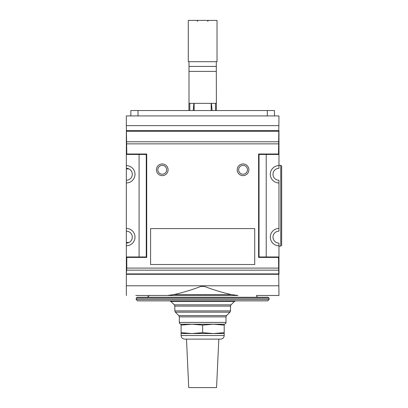 <?xml version="1.0" encoding="UTF-8"?>
<svg xmlns="http://www.w3.org/2000/svg" width="408" height="408" viewBox="0 0 408 408"><rect width="100%" height="100%" fill="white"/><g stroke="black" fill="none" stroke-linecap="round" stroke-linejoin="round"><path stroke-width="0.61" d="M235.365 297.279L146.992 297.279C148.645 296.519 149.241 295.922 148.787 295.484L167.3 295.484L173.905 294.586C182.723 292.628 191.632 289.935 200.639 286.508L204.668 286.508C213.67 289.935 222.579 292.628 231.402 294.586L238.002 295.484L135.818 295.484M278.965 125.623L126.342 125.623L126.342 115.928L278.965 115.928L278.526 154.005L258.596 154.005L258.596 257.407L278.526 257.407L278.965 295.484L269.489 295.484M216.388 110.537L216.301 61.7M216.301 103.357L188.919 103.357L188.919 110.537M130.83 115.928L130.83 110.537L274.477 110.537L274.477 115.928M226.522 315.608L225.996 316.878L225.996 322.422C225.889 323.508 225.292 324.11 224.201 324.217L181.106 324.217L181.106 325.11L191.877 324.217L181.106 324.217C180.015 324.11 179.418 323.508 179.311 322.422L179.311 316.878L178.786 315.608L175.348 312.171L229.959 312.171L226.522 315.608L178.786 315.608M235.717 300.875L234.447 301.4L231.01 304.837L230.484 306.107L230.484 310.901L229.959 312.171M136.216 299.528L269.091 299.528L267.745 300.875L137.562 300.875L136.216 299.528L136.216 298.182L137.114 297.279L268.194 297.279L269.091 298.182L136.216 298.182M269.091 299.528L269.091 298.182M146.992 297.279L169.942 297.279M175.69 297.279L229.617 297.279M258.315 297.279C257.229 297.177 256.627 296.575 256.52 295.484L278.965 295.484M254.725 264.501L254.725 228.592L150.583 228.592L150.583 264.501L254.725 264.501M278.526 154.005L278.965 154.443L278.965 131.009L126.342 131.009L126.342 168.315A5.967 5.967 0 0 1 132.309 174.282A5.967 5.967 0 0 1 126.342 180.249L126.342 231.163A5.967 5.967 0 0 1 132.309 237.13A5.967 5.967 0 0 1 126.342 243.097L126.342 256.969L146.273 256.969L146.273 154.443L126.342 154.443L126.781 154.005L126.342 125.623M126.342 228.465A8.66 8.66 0 0 1 135.002 237.13A8.66 8.66 0 0 1 126.342 245.789M126.342 165.623A8.66 8.66 0 0 1 135.002 174.282A8.66 8.66 0 0 1 126.342 182.947M258.596 154.005L259.034 154.443L278.965 154.443L278.965 165.623A8.66 8.66 0 0 0 270.305 174.282A8.66 8.66 0 0 0 278.965 182.947L278.965 231.163A5.967 5.967 0 0 0 272.998 237.13A5.967 5.967 0 0 0 278.965 243.097L278.965 256.969L278.526 257.407M278.965 182.947L278.965 180.249A5.967 5.967 0 0 1 272.998 174.282A5.967 5.967 0 0 1 278.965 168.315L278.965 165.623M278.965 228.465A8.66 8.66 0 0 0 270.305 237.13A8.66 8.66 0 0 0 278.965 245.789M139.087 154.443L139.087 256.969M278.526 268.097L126.781 268.097L126.781 257.407L146.712 257.407L146.712 154.005L126.781 154.005M146.712 154.005L146.273 154.443M146.712 257.407L146.273 256.969M126.781 257.407L126.342 256.969L126.342 274.12L126.781 268.097M266.22 256.969L266.22 154.443M258.596 257.407L259.034 256.969L278.965 256.969L278.965 274.12L126.342 274.12L126.342 295.484M259.034 154.443L259.034 256.969M278.746 131.228L126.562 131.228M238.639 169.794A4.417 4.417 0 0 1 245.259 165.969A4.417 4.417 0 0 1 245.259 173.619A4.417 4.417 0 0 1 238.639 169.794M237.216 169.794A5.834 5.834 0 0 1 245.973 164.74A5.834 5.834 0 0 1 245.973 174.848A5.834 5.834 0 0 1 237.216 169.794M278.746 141.78L126.562 141.78M278.746 273.901L126.562 273.901M278.746 270.167L126.562 270.167M278.526 143.856L126.781 143.856M156.417 169.794A5.834 5.834 0 0 1 165.169 164.74A5.834 5.834 0 0 1 165.169 174.848A5.834 5.834 0 0 1 156.417 169.794M278.965 274.298L126.342 274.298M278.965 130.652L126.342 130.652M280.76 246.106L280.76 165.306L281.658 166.204L281.658 245.208L280.76 246.106L278.965 246.106M281.658 168.376L281.658 243.035M157.84 169.794A4.417 4.417 0 0 1 164.46 165.969A4.417 4.417 0 0 1 164.46 173.619A4.417 4.417 0 0 1 157.84 169.794M128.908 168.897L126.342 168.897L126.342 180.249M126.342 231.163L126.342 242.515L128.908 242.515M193.856 103.357L193.229 110.537M211.451 103.357L212.078 110.537M202.654 325.11L191.877 324.217L213.425 324.217L202.654 325.11L202.654 332.658L213.425 333.55L224.201 332.658L224.201 325.11L213.425 324.217L224.201 324.217L224.201 325.11M181.106 332.658L191.877 333.55L181.106 333.55L181.106 325.11M224.201 335.529C223.987 337.707 222.788 338.905 220.611 339.119L184.696 339.119C182.514 338.905 181.32 337.707 181.106 335.529L224.201 335.529L224.201 333.55L191.877 333.55L202.654 332.658M224.201 333.55L224.201 332.658M218.816 339.119L216.571 387.6L188.736 387.6L186.492 339.119M188.287 20.4L217.02 20.4L217.02 61.7L188.287 61.7L188.287 20.4M189.006 103.357L189.006 61.7M189.006 66.417L216.301 66.417M189.006 71.395L216.301 71.395M173.905 294.586L231.402 294.586M267.296 110.537L267.296 115.928M138.011 110.537L138.011 115.928M225.996 322.422L179.311 322.422M225.996 316.878L179.311 316.878M230.484 310.901L174.823 310.901L175.348 312.171M230.484 306.107L174.823 306.107L174.298 304.837L170.86 301.4L169.59 300.875M231.01 304.837L174.298 304.837M234.447 301.4L170.86 301.4M278.965 285.789L126.342 285.789M215.49 103.357L215.49 110.537M189.817 103.357L189.817 110.537M194.126 103.357L194.126 110.537M211.181 103.357L211.181 110.537M174.823 310.901L174.823 306.107M280.76 165.306L278.965 165.306M181.106 335.529L181.106 333.55M197.717 21.298L196.819 20.4M207.59 21.298L208.488 20.4"/></g></svg>
